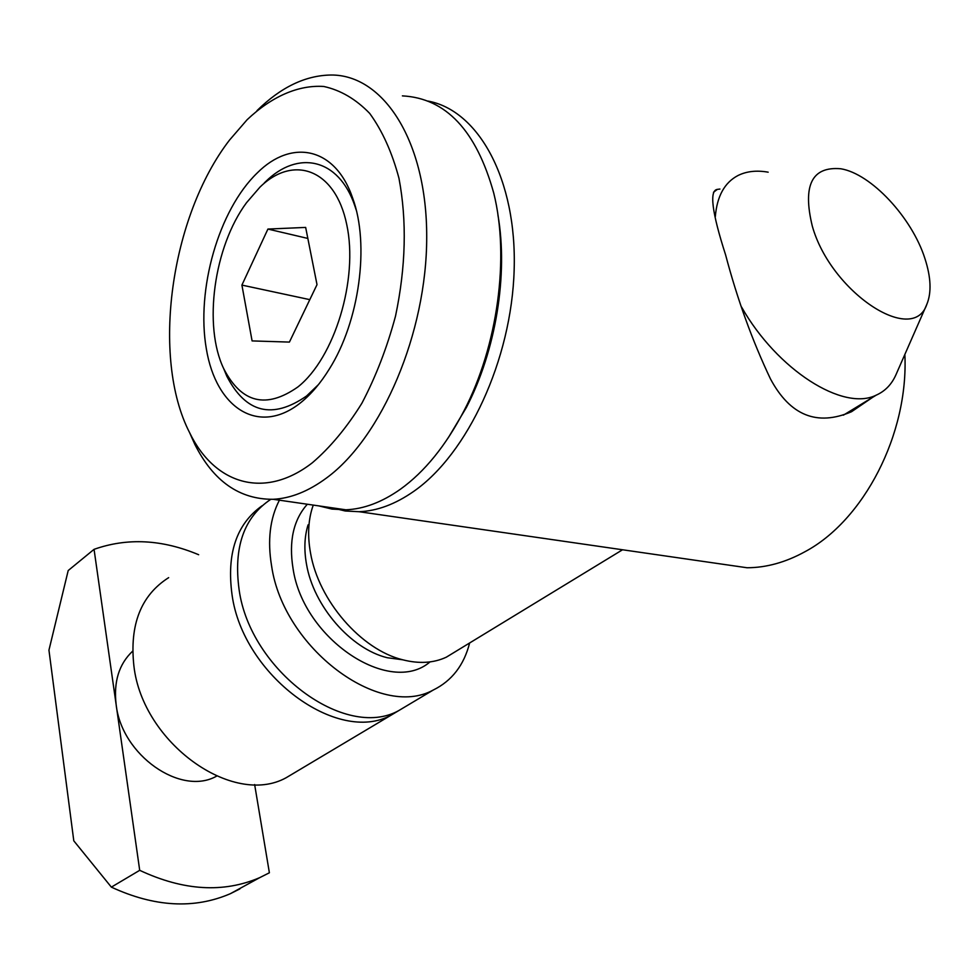 <?xml version="1.0" encoding="UTF-8"?>
<svg xmlns="http://www.w3.org/2000/svg" width="979" height="979" viewBox="0 0 979 979"><rect width="100%" height="100%" fill="white"/><g stroke="black" fill="none" stroke-linecap="round" stroke-linejoin="round"><path stroke-width="1.47" d="M427.909 101.057C478.523 110.26 516.949 179.5 514.159 269.727C511.625 359.856 467.521 453.926 413.872 491.274C395.381 504.197 377.123 511.014 359.097 511.711L345.208 510.989L331.905 507.783M904.853 354.459C908.72 434.382 863.539 520.559 805.019 551.691C785.709 562.325 766.398 567.685 747.075 567.759L717.729 563.525M872.534 397.401L851.559 411.706C817.11 426.489 790.09 415.561 770.473 378.934C752.313 340.68 737.346 299.317 725.586 254.834C711.892 212.259 709.151 190.44 717.35 189.375L719.932 189.057M497.907 214.854C508.382 274.548 495.863 350.629 466.371 407.497L448.162 437.968M402.393 95.881C445.861 98.157 476.296 130.537 493.734 193.047C509.814 257.391 497.699 346.077 463.985 410.85C445.861 445.616 424.69 471.743 400.46 489.194C382.018 502.203 363.821 509.068 345.856 509.802L332.016 509.092L318.775 505.886M256.975 110.651C280.74 87.241 305.448 75.359 331.098 75.016C383.682 74.661 427.04 141.465 426.709 237.346C426.722 333.068 381.749 437.405 326.753 477.813C308.593 491.274 290.726 498.433 273.141 499.29C239.476 499.51 213.373 481.215 194.858 444.417L189.485 432.388M247.112 119.732C271.44 96.713 298.044 84.781 323.755 86.47C340.557 90.129 355.866 99.099 369.695 113.405C382.263 130.648 392.016 152.259 398.955 178.215C407.007 220.826 405.869 266.765 395.528 316.058C387.072 347.594 375.85 376.658 361.875 403.262C346.676 427.688 330.18 447.513 312.374 462.749C264.073 500.232 214.303 483.932 189.571 432.583C151.06 357.837 170.309 216.861 229.527 140.07L247.112 119.732M300.92 402.504C258.848 436.389 216.078 408.304 206.336 348.83C196.033 289.747 218.537 210.216 257.232 172.953C291.632 138.48 335.381 146.997 352.685 198.162C369.878 244.64 359.366 321.516 329.348 368.985C320.696 382.997 311.212 394.17 300.92 402.504M356.185 209.947L354.814 205.774C338.697 158.072 297.812 149.726 265.493 181.776L264.269 182.963M223.506 368.202L226.81 376.205C245.839 413.028 272.431 419.624 306.574 395.993L318.518 384.527M259.937 187.16C293.602 154.192 335.369 169.183 346.725 224.472C358.62 279.321 334.512 357.996 297.946 386.913C266.288 409.149 241.58 403.14 223.812 368.863C203.008 325.983 213.838 246.72 246.512 202.714L259.937 187.16M241.911 285.097L252.092 340.912L289.417 342.087L317.012 284.644L305.656 227.422L267.916 229.062L241.911 285.097L309.817 299.647M307.834 238.435L267.916 229.062M168.657 577.647C140.988 595.244 129.399 624.688 133.903 665.965C142.542 742.89 232.855 807.332 286.137 777.742L296.833 771.379M262.127 505.739C236.502 523.936 226.479 553.624 232.047 594.804C242.939 675.351 337.461 744.909 391.037 715.196L401.769 708.796M132.63 651.182C118.961 664.043 113.466 681.886 116.158 704.721C121.616 755.139 180.87 796.465 216.579 776.151L216.604 776.139M270.755 499.363C243.942 517.218 233.394 547.322 239.109 589.688C250.159 670.493 344.975 740.418 398.563 710.705L409.308 704.305M812.276 226.014C830.559 291.828 912.917 346.309 926.832 304.347C931.653 292.586 931.005 277.302 924.91 258.517C911.877 217.497 871.09 173.687 840.79 168.767C811.934 166.246 802.425 185.325 812.276 226.014M741.544 307.027C777.155 369.915 843.237 411.743 876.217 395.149C885.102 391.196 891.685 384.392 895.944 374.761L926.832 304.347M313.268 505.091L312.228 508.162C308.104 521.513 307.541 536.492 310.539 553.074C318.603 600.629 361.178 649.726 402.687 659.785C419.061 663.97 433.611 663.101 446.351 657.166L455.443 651.635M279.394 500.196C269.935 518.491 267.34 540.457 271.624 566.107C283.469 648.086 379.644 719.736 433.244 690.036C451.857 680.87 463.985 665.182 469.626 642.983M139.703 870.319L111.361 887.133L73.792 840.826L48.95 650.154L68.2 570.537L94.057 549.341L139.703 870.319C183.403 890.78 223.408 893.215 259.729 877.637L269.384 872.779L254.638 784.546M111.361 887.133C154.523 907.068 194.185 909.258 230.334 893.705L239.953 888.859M768.172 172.182C756.657 170.138 746.61 171.252 738.031 175.498C724.595 182.51 717.02 196.228 715.319 216.628M198.664 554.726C162.122 539.392 127.258 537.593 94.057 549.341M308.055 524.879C304.42 536.651 303.918 549.806 306.525 564.357C313.561 606.038 350.702 648.869 387.207 657.717L402.687 659.785M307.333 504.234C293.406 519.886 288.646 541.375 293.076 568.726C303.417 639.311 390.034 696.436 430.014 661.902M466.371 407.497L463.985 410.85M273.141 499.29L345.856 509.802M189.571 432.583L194.858 444.417M354.814 205.774L352.685 198.162M223.812 368.863L226.81 376.205M713.52 192.251L717.35 189.375M359.097 511.711L747.075 567.759M286.137 777.742L391.037 715.196M398.563 710.705L433.244 690.036M446.351 657.166L622.546 549.77M843.372 415.169L876.217 395.149M230.334 893.705L259.729 877.637"/></g></svg>

